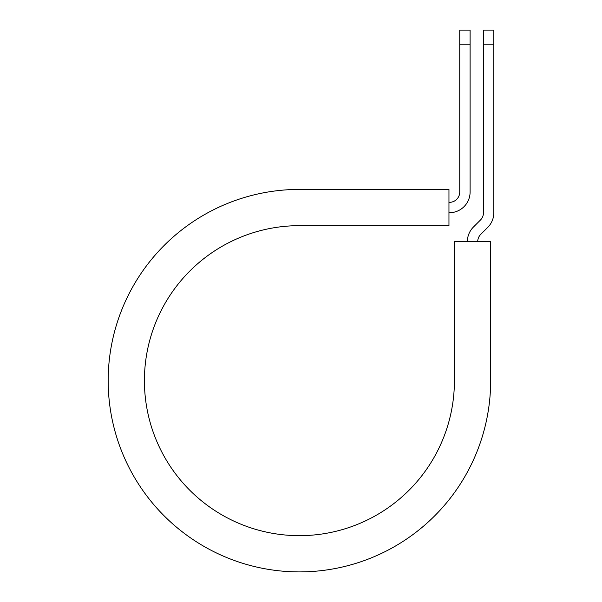 <?xml version="1.0" encoding="UTF-8"?>
<svg xmlns="http://www.w3.org/2000/svg" width="602" height="602" viewBox="0 0 602 602"><rect width="100%" height="100%" fill="white"/><g stroke="black" fill="none" stroke-linecap="round" stroke-linejoin="round"><path stroke-width="0.9" d="M459.74 44.811L459.74 30.1L470.102 30.1L470.102 44.811L459.74 44.811L459.74 192A10.354 10.354 0 0 1 449.385 202.355L448.957 202.355M470.102 44.811L470.102 192A20.709 20.709 0 0 1 449.385 212.717L448.957 212.717M477.71 241.695A10.354 10.354 0 0 1 480.742 234.374L487.763 227.36A20.709 20.709 0 0 0 493.828 212.717L493.828 30.1L483.474 30.1L483.474 212.717A10.354 10.354 0 0 1 480.441 220.039L473.42 227.052A20.709 20.709 0 0 0 467.355 241.695M493.828 44.811L483.474 44.811M299.412 189.412L448.957 189.412L448.957 225.66L299.412 225.66A155 155 0 0 0 144.412 380.66A155 155 0 0 0 299.412 535.66A155 155 0 0 0 454.412 380.66L454.412 241.695L490.66 241.695L490.66 380.66A191.24 191.24 0 0 1 299.412 571.9A191.24 191.24 0 0 1 108.172 380.66A191.24 191.24 0 0 1 299.412 189.412"/></g></svg>

